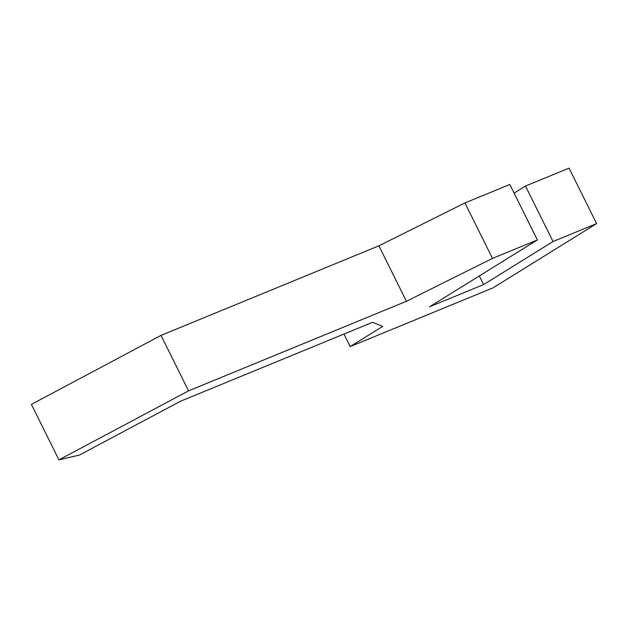 <?xml version="1.0" encoding="UTF-8"?>
<svg xmlns="http://www.w3.org/2000/svg" width="628" height="628" viewBox="0 0 628 628"><rect width="100%" height="100%" fill="white"/><g stroke="black" fill="none" stroke-linecap="round" stroke-linejoin="round"><path stroke-width="0.94" d="M161.019 335.383L188.557 390.859L58.938 459.861L31.4 404.385L161.019 335.383L378.888 245.815L464.94 202.923L509.826 184.475L537.364 239.951L429.576 306.794L483.607 284.586L479.321 275.943M188.557 390.859L406.426 301.291L378.888 245.815M406.426 301.291L492.478 258.398L464.94 202.923M492.478 258.398L537.364 239.951M514.112 193.11L525.487 186.053L569.062 168.139L596.6 223.615L492.996 287.875L350.173 346.585L343.956 334.049M483.607 284.586L553.025 241.529L525.487 186.053M553.025 241.529L596.6 223.615M350.173 346.585L382.719 326.403L372.585 322.282L180.503 401.245L79.324 455.104L58.938 459.861"/></g></svg>
